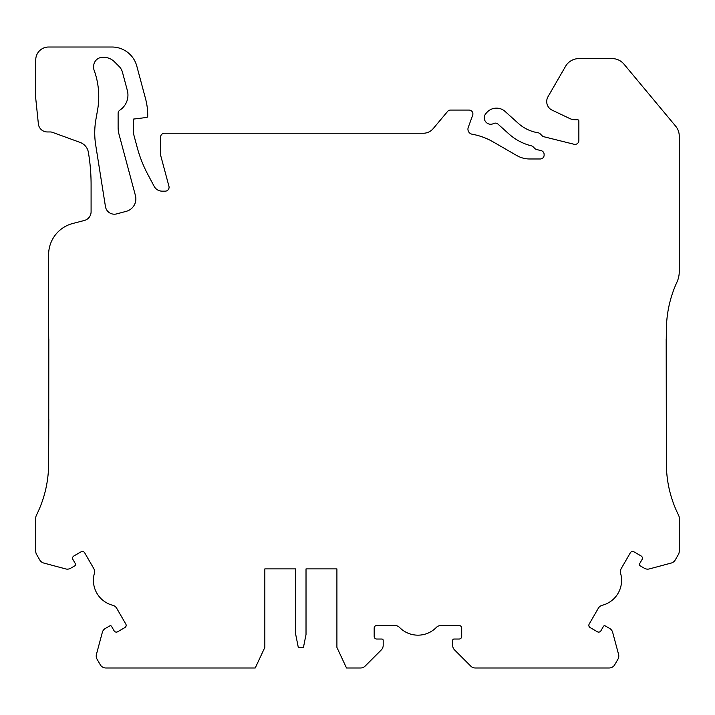 <?xml version="1.0" encoding="UTF-8"?>
<svg xmlns="http://www.w3.org/2000/svg" width="715" height="715" viewBox="0 0 715 715"><rect width="100%" height="100%" fill="white"/><g stroke="black" fill="none" stroke-linecap="round" stroke-linejoin="round"><path stroke-width="1.07" d="M666.183 339.303L666.38 463.615A115.186 115.186 0 0 0 678.571 515.184A6.435 6.435 0 0 1 679.25 518.071L679.25 551.283A6.435 6.435 0 0 1 678.392 554.5L675.192 560.042A6.435 6.435 0 0 1 671.287 563.036L649.309 568.925A6.435 6.435 0 0 1 644.429 568.282L639.97 565.708A1.287 1.287 0 0 1 639.496 563.947L642.07 559.488A2.574 2.574 0 0 0 641.132 555.975L633.883 551.792A2.574 2.574 0 0 0 630.371 552.731L621.264 568.505A6.435 6.435 0 0 0 620.638 573.448A25.74 25.74 0 0 1 602.253 605.283A6.435 6.435 0 0 0 598.285 608.304L589.187 624.07A2.574 2.574 0 0 0 590.125 627.582L597.374 631.765A2.574 2.574 0 0 0 600.886 630.827L603.46 626.367A1.287 1.287 0 0 1 605.221 625.893L609.681 628.467A6.435 6.435 0 0 1 612.675 632.382L618.564 654.35A6.435 6.435 0 0 1 617.921 659.23L614.721 664.771A6.435 6.435 0 0 1 609.153 667.989L475.305 667.989A6.435 6.435 0 0 1 470.747 666.103L454.57 649.926A6.435 6.435 0 0 1 452.684 645.377L452.684 640.318A1.287 1.287 0 0 1 453.971 639.031L459.119 639.031A2.574 2.574 0 0 0 461.693 636.457L461.693 628.092A2.574 2.574 0 0 0 459.119 625.518L440.914 625.518A6.435 6.435 0 0 0 436.32 627.448A25.74 25.74 0 0 1 399.56 627.448A6.435 6.435 0 0 0 394.957 625.518L376.751 625.518A2.574 2.574 0 0 0 374.177 628.092L374.177 636.457A2.574 2.574 0 0 0 376.751 639.031L381.899 639.031A1.287 1.287 0 0 1 383.186 640.318L383.186 645.377A6.435 6.435 0 0 1 381.301 649.926L365.124 666.103A6.435 6.435 0 0 1 360.575 667.989L346.507 667.989L336.908 647.397L336.908 568.89L306.02 568.89L336.908 568.89M666.38 463.615L666.38 330.339A115.186 115.186 0 0 1 676.944 282.157A25.266 25.266 0 0 0 679.25 272.192L679.25 136.082A15.444 15.444 0 0 0 675.675 126.197L623.981 64.153A15.444 15.444 0 0 0 612.111 58.594L578.927 58.594A15.444 15.444 0 0 0 565.556 66.316L548.003 96.713A9.653 9.653 0 0 0 551.247 109.726L569.927 118.619A12.87 12.87 0 0 0 575.164 119.727L577.577 119.727A1.287 1.287 0 0 1 578.864 121.014L578.864 140.524A3.861 3.861 0 0 1 574.065 144.269L543.865 136.744A3.861 3.861 0 0 1 542.068 135.725L540.191 133.848A3.861 3.861 0 0 0 538.064 132.767A38.61 38.61 0 0 1 518.277 123.32L505.094 111.451A12.87 12.87 0 0 0 486.915 112.398L485.923 113.506A6.435 6.435 0 0 0 493.645 123.534A3.861 3.861 0 0 1 497.989 124.106L508.803 133.848A52.767 52.767 0 0 0 531.379 145.842A3.861 3.861 0 0 1 533.175 146.852L534.838 148.514A3.861 3.861 0 0 0 536.634 149.524L541.192 150.659A3.861 3.861 0 0 1 544.115 154.413L544.115 155.119A3.861 3.861 0 0 1 540.254 158.98L529.645 158.98A25.74 25.74 0 0 1 516.775 155.53L493.1 141.865A64.35 64.35 0 0 0 472.186 134.232A5.148 5.148 0 0 1 468.245 127.404L472.669 115.258A3.861 3.861 0 0 0 469.04 110.074L450.548 110.074A3.861 3.861 0 0 0 447.59 111.451L433.165 128.646A12.87 12.87 0 0 1 423.307 133.24L164.45 133.24A3.861 3.861 0 0 0 160.589 137.101L160.589 155.119L168.946 186.293A3.861 3.861 0 0 1 165.21 191.155L162.126 191.155A9.009 9.009 0 0 1 154.172 186.374L147.862 174.505A128.7 128.7 0 0 1 137.182 147.388L133.562 133.884L133.562 119.074L146.593 117.475A1.287 1.287 0 0 0 147.719 116.196L147.719 115.329A64.35 64.35 0 0 0 145.529 98.67L136.797 66.093A25.74 25.74 0 0 0 111.933 47.011L48.62 47.011A12.87 12.87 0 0 0 35.75 59.881L35.75 98.491L38.369 123.874A9.009 9.009 0 0 0 47.333 131.953L50.265 131.953A6.435 6.435 0 0 1 52.472 132.347L80.116 142.419A12.87 12.87 0 0 1 88.419 152.501L88.714 154.386A193.05 193.05 0 0 1 91.091 184.586L91.091 211.756A9.009 9.009 0 0 1 84.352 220.47L72.671 223.518A32.175 32.175 0 0 0 48.62 254.647L48.62 463.615A115.186 115.186 0 0 1 36.429 515.184A6.435 6.435 0 0 0 35.75 518.071L35.75 551.283A6.435 6.435 0 0 0 36.608 554.5L39.808 560.042A6.435 6.435 0 0 0 43.713 563.036L65.691 568.925A6.435 6.435 0 0 0 70.57 568.282L75.03 565.708A1.287 1.287 0 0 0 75.504 563.947L72.93 559.488A2.574 2.574 0 0 1 73.868 555.975L81.117 551.792A2.574 2.574 0 0 1 84.629 552.731L93.737 568.505A6.435 6.435 0 0 1 94.362 573.448A25.74 25.74 0 0 0 112.747 605.283A6.435 6.435 0 0 1 116.715 608.304L125.813 624.07A2.574 2.574 0 0 1 124.875 627.582L117.626 631.765A2.574 2.574 0 0 1 114.114 630.827L111.54 626.367A1.287 1.287 0 0 0 109.779 625.893L105.32 628.467A6.435 6.435 0 0 0 102.325 632.382L96.436 654.35A6.435 6.435 0 0 0 97.079 659.23L100.279 664.771A6.435 6.435 0 0 0 105.847 667.989L255.237 667.989L264.836 647.397L264.836 568.89L295.724 568.89L295.724 634.527L298.298 647.397L303.446 647.397L306.02 634.527L306.02 568.89M126.332 211.309L116.688 213.892A9.009 9.009 0 0 1 105.454 206.599L95.685 144.93A77.22 77.22 0 0 1 95.908 119.441L97.58 109.985A77.22 77.22 0 0 0 94.058 70.07A6.435 6.435 0 0 1 93.665 67.862L93.665 66.316A9.009 9.009 0 0 1 102.674 57.307L103.577 57.307A15.444 15.444 0 0 1 114.498 61.83L119.119 66.45A12.87 12.87 0 0 1 122.453 72.224L127.333 90.439A18.018 18.018 0 0 1 120.263 109.86L119.763 110.208A3.861 3.861 0 0 0 118.118 113.372L118.118 127.556A25.74 25.74 0 0 0 118.994 134.214L135.43 195.553A12.87 12.87 0 0 1 126.332 211.309M48.817 418.954L48.62 463.615M48.817 339.303L48.745 418.954M48.745 339.303L48.62 330.339M666.38 330.339L666.255 339.303M264.836 568.89L295.724 568.89"/></g></svg>

